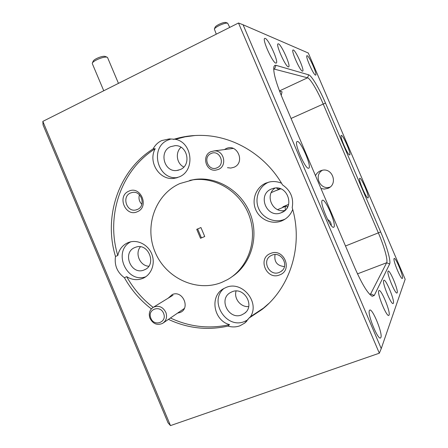 <?xml version="1.0" encoding="UTF-8"?>
<svg xmlns="http://www.w3.org/2000/svg" width="448" height="448" viewBox="0 0 448 448"><rect width="100%" height="100%" fill="white"/><g stroke="black" fill="none" stroke-linecap="round" stroke-linejoin="round"><path stroke-width="0.67" d="M150.774 317.968C153.754 327.012 167.3 322.515 163.671 313.622C160.63 304.534 147.134 309.148 150.774 317.968M165.962 312.637C167.345 317.29 166.208 320.88 162.557 323.406C157.058 325.612 152.83 323.831 149.873 318.058C148.462 313.214 149.716 309.557 153.636 307.093C159.023 305.178 163.134 307.026 165.962 312.637M211.053 153.53C202.283 157.114 208.578 171.97 217.09 167.765C225.926 164.231 219.565 149.24 211.053 153.53M218.417 169.428L215.723 170.145C205.722 171.646 201.471 155.428 210.89 151.676L214.295 150.892C224.056 150.142 227.55 165.906 218.417 169.428M215.096 27.25L215.135 27.16C215.634 26.314 217.045 25.323 219.374 24.181C222.365 22.826 224.493 22.254 225.764 22.467L225.859 22.501M229.729 27.418L227.646 23.173C226.066 22.91 223.406 23.626 219.654 25.323C216.737 26.751 214.973 27.989 214.357 29.036L216.278 34.177M93.212 61.118L93.268 61.006C93.789 60.138 95.206 59.164 97.518 58.089C100.934 56.633 103.426 56.056 104.994 56.358L105.118 56.409M118.462 83.367L107.565 57.568L107.05 57.17C105.095 56.795 101.982 57.523 97.703 59.343C94.808 60.693 93.033 61.902 92.383 62.983L92.299 63.616L103.751 90.759M279.367 188.406L278.802 189.364L276.349 188.003M285.376 210.034C285.051 207.861 285.202 206.578 285.83 206.186L286.765 206.265M287.739 206.758L286.81 208.331M283.125 206.696L282.492 207.586M275.565 190.747L280.75 188.854M177.57 313.107L179.883 312.558C190.87 308.762 182.857 289.766 172.29 294.538L168.129 298.206M137.39 211.691C149.694 206.836 140.582 185.242 128.766 191.218C116.614 196.162 125.586 217.493 137.39 211.691M137.407 209.468C146.126 206.119 141.658 190.579 132.496 192.41L130.474 193.01C121.593 196.526 126.571 212.307 135.822 209.978L137.407 209.468M144.278 269.886C157.147 265.205 148.691 242.469 135.834 247.173L134.87 247.531C121.716 252.538 131.174 275.638 144.071 269.97L144.278 269.886M153.126 307.378C142.285 298.967 133.476 288.73 126.689 276.668C131.919 279.916 137.273 280.504 142.733 278.426L142.744 278.421C151.178 275.005 155.49 264.09 152.029 254.682C148.674 245.23 138.337 239.478 129.623 242.099L127.742 242.777C122.45 245.252 119.134 249.497 117.802 255.517C105.666 215.846 120.943 170.106 155.221 148.719C147.666 161.93 159.589 180.712 174.098 178.338L179.183 176.915C195.362 170.66 192.618 142.61 175.414 139.289L169.372 138.908L161.678 140.577C157.954 142.369 155.098 145.158 153.098 148.926C118.614 170.458 103.264 216.502 115.483 256.435C114.246 265.317 117.23 272.418 124.432 277.732C131.326 289.996 140.291 300.378 151.334 308.89M357.521 273.896L357.756 274.394M279.524 91.067L282.055 91.801L281.232 95.385M327.578 219.47C329.991 220.802 331.229 222.835 331.296 225.562M315.51 175.728C316.518 173.482 318.147 171.858 320.393 170.856L321.91 170.358C332.634 167.3 338.335 184.526 327.869 188.362L324.251 189.084L320.953 188.485M227.494 167.681L230.77 168.056L233.962 167.272C245.633 162.641 237.278 142.99 226.05 148.635L224.426 149.576M279.664 274.904C293.3 270.178 283.685 247.559 270.564 253.473C257.102 258.3 266.566 280.627 279.664 274.904M279.283 272.406L280.974 271.51C289.822 266.084 281.406 250.835 271.964 255.17L270.928 255.674C261.335 260.568 269.422 276.786 279.283 272.406M281.512 212.615C295.394 207.575 287.683 184.285 273.465 188.322L271.46 188.983C256.844 194.578 266.638 218.826 281.081 212.789L281.512 212.615M281.546 183.249C277.715 181.597 273.79 181.149 269.774 181.905L265.832 183.126C256.066 187.27 251.384 199.668 255.707 209.642C259.879 219.677 272.082 224.958 281.876 220.83L281.893 220.825C287.039 218.585 290.646 214.794 292.712 209.457M170.425 318.007C189.51 326.945 209.222 329.157 229.561 324.649C213.573 320.55 209.412 296.212 223.485 288.73L225.96 287.521C241.752 280.241 260.12 301.907 250.505 316.691L249.021 318.086L262.08 309.445C290.511 287.269 303.486 245.218 292.214 207.687C293.843 198.022 290.606 190.428 282.509 184.89C265.664 155.249 233.778 136.041 202.182 135.414C192.27 135.167 182.683 136.506 173.415 139.429M268.834 182.112L268.582 182.218C258.938 186.312 254.318 198.537 258.574 208.37C262.696 218.266 274.73 223.468 284.396 219.391L285.281 218.999M275.806 63.106L276.276 63.062C278.863 62.054 268.738 39.379 265.25 38.394L264.673 38.405C262.002 39.329 272.574 62.77 275.806 63.106M288.305 66.886L288.686 66.853C290.976 66.007 281.495 44.666 278.454 43.842L277.99 43.848C275.626 44.621 285.494 66.629 288.305 66.886M349.675 154.907L349.72 154.885C351.523 154.314 343.073 134.714 341.326 135.414L341.242 135.442C339.388 135.94 348.096 156.033 349.675 154.907M368.071 197.876C369.779 196.997 361.183 176.926 359.705 178.332L359.699 178.338C357.806 178.819 366.593 199.433 368.043 197.898L368.071 197.876M333.827 227.119C336.918 225.232 325.259 197.921 322.386 200.312L322.381 200.318C318.937 201.466 330.921 229.807 333.749 227.175L333.827 227.119M308.683 168.202L308.812 168.146C312.043 166.835 300.625 140.42 297.287 141.49L297.058 141.574C293.714 142.755 305.648 170.072 308.683 168.202M302.411 71.154L302.702 71.126C304.674 70.454 295.921 50.652 293.356 49.997L292.998 49.997C290.965 50.602 300.037 70.974 302.411 71.154M389.082 315.028C390.673 311.83 381.086 288.674 378.969 290.573L378.745 290.836C376.874 293.406 386.708 317.402 388.819 315.381L389.082 315.028M397.202 292.734C398.49 290.254 389.844 269.55 388.186 271.124L388.035 271.303C386.529 273.286 395.371 294.65 397.023 292.981L397.202 292.734M393.389 303.206C394.811 300.401 385.717 278.544 383.852 280.263L383.673 280.482C381.993 282.727 391.311 305.334 393.17 303.503L393.389 303.206M402.478 278.242C403.581 276.186 395.573 257.096 394.19 258.468L394.072 258.608C392.784 260.243 400.966 279.888 402.338 278.432L402.478 278.242M380.918 337.45C382.844 333.446 372.338 307.871 369.712 310.117L369.404 310.475C367.13 313.706 377.916 340.334 380.554 337.943L380.918 337.45M315.51 75.113L315.739 75.096C317.43 74.564 309.361 56.23 307.205 55.709L306.925 55.709C305.183 56.179 313.516 75.001 315.51 75.113M180.264 169.562C191.766 165.066 187.415 144.866 175.09 145.656L170.582 146.681C158.687 151.525 164.114 172.346 176.775 170.492L180.264 169.562M241.735 314.882L244.457 313.376C255.427 305.894 244.059 286.322 231.974 291.81L230.154 292.729C218.159 299.494 229.057 320.398 241.735 314.882M168.442 319.368C187.645 328.373 207.48 330.613 227.948 326.088C232.07 327.303 236.085 327.197 239.988 325.769L244.748 323.058L249.021 318.086M223.922 288.478C208.572 301.09 226.195 329.459 244.535 321.502L247.906 319.782M170.985 139.003L167.81 140.129C149.195 147.79 157.634 180.337 177.486 177.582M179.861 183.562C155.215 194.471 144.094 226.402 155.159 252.196C165.872 278.135 196.588 292.538 221.659 282.419L227.377 279.686C247.929 268.274 257.897 240.643 249.536 216.614C241.338 192.528 216.367 176.568 193.01 179.833L179.861 183.562M204.736 236.516L200.939 227.545L196.734 229.337L200.519 238.291L204.736 236.516M170.481 425.6L168.039 422.839L43.07 124.998L42.829 121.397L170.481 425.6L379.333 353.198L238.493 23.005L243.074 24.763L381.242 348.6L405.171 279.25L308.302 53.026L243.074 24.763M42.829 121.397L238.493 23.005M250.505 316.691L263.474 308.101L268.778 303.498M195.188 135.498L185.158 136.819L175.414 139.289M231.862 276.819C250.975 264.337 259.235 237.216 250.415 214.222C241.73 191.184 217.504 176.266 194.88 179.407L189.706 180.393M155.221 148.719L153.098 148.926M227.948 326.088L229.561 324.649M236.079 291.032C233.677 298.586 240.822 307.434 248.679 306.578M181.037 147.286C175.028 152.432 176.624 163.694 183.82 167.014M374.259 295.49L372.26 296.274C367.959 293.899 362.208 284.553 355.001 268.24L282.307 97.955C275.85 82.331 273.05 71.921 273.902 66.718L274.669 65.436L275.738 65.257L308.672 74.827C311.578 75.494 319.469 88.894 325.478 103.046L380.654 231.941C386.792 246.154 391.126 261.341 389.637 264.012L374.259 295.49L370.653 293.91L386.658 262.741C388.097 260.299 384.121 246.226 378.426 233.033L323.154 103.891C317.582 90.759 310.24 78.366 307.535 77.812L273.689 68.947M370.031 294.605L370.653 293.91L369.662 294.28M275.044 254.548C273.986 261.834 277.122 265.849 284.452 266.582M275.089 188.059C264.331 194.958 272.692 213.724 285.034 210.364M381.242 348.6L379.333 353.198M330.036 187.079C320.163 190.568 313.303 175.224 322.493 170.24M126.689 276.668L124.432 277.732M200.519 238.291L201.426 237.877L197.652 228.95L196.734 229.337M197.652 228.95L200.945 227.55M201.426 237.877L204.719 236.488M139.429 194.79C138.41 198.425 139.222 201.594 141.854 204.305M140.409 246.809C134.635 253.445 140.011 265.922 148.792 266.23M115.483 256.435L117.802 255.517M130.794 241.808C112.286 250.925 126.532 284.043 145.846 276.718M273.7 69.373L274.59 68.953L275.946 65.313M279.468 90.922L307.535 77.812L308.672 74.827M291.06 118.457L325.478 103.046M345.503 245.991L380.654 231.941M357.498 273.846L386.658 262.741L389.637 264.012M163.514 322.75L184.318 308.476M153.636 307.093L173.006 295.215M214.295 150.892L233.274 148.428M215.135 27.16L214.357 29.036M225.764 22.467L227.646 23.173M93.268 61.006L92.383 62.983M104.994 56.358L107.05 57.17M278.667 189.42L271.275 192.584M285.83 206.186L277.626 209.625M287.762 206.707L286.574 206.181M288.63 204.389L283.002 206.752M144.827 277.379L142.744 278.421M282.352 270.34L280.974 271.51M284.413 219.386L281.893 220.825M245.829 312.144L244.457 313.376M246.882 321.042L244.748 323.058M194.88 179.407L193.01 179.833M176.982 177.738L174.098 178.338M178.584 170.167L176.775 170.492M371.767 296.038L372.26 296.274M263.474 308.101L262.08 309.445M283.746 211.394L281.081 212.789M327.544 188.49L329.554 187.438M145.393 269.343L144.071 269.97M136.909 209.67L135.822 209.978"/></g></svg>
